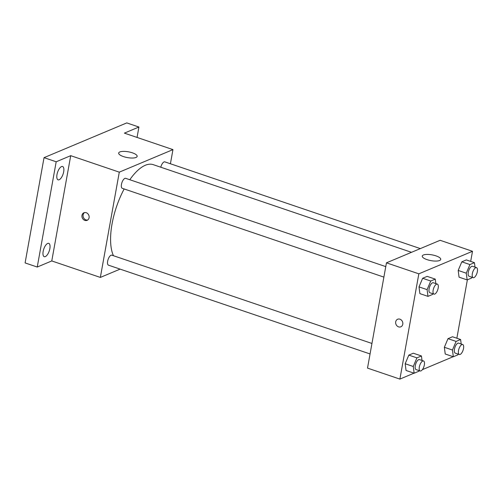 <?xml version="1.0" encoding="UTF-8"?>
<svg xmlns="http://www.w3.org/2000/svg" width="502" height="502" viewBox="0 0 502 502"><rect width="100%" height="100%" fill="white"/><g stroke="black" fill="none" stroke-linecap="round" stroke-linejoin="round"><path stroke-width="0.75" d="M120.122 269.122L100.35 277.424L51.775 260.94L37.242 267.039L25.1 262.922L44.038 157.653L126.774 122.902L138.916 127.025L137.046 137.429M45.324 256.591A7.034 2.899 -71.3 0 1 44.245 256.679A7.034 2.899 -71.3 0 1 43.41 250.253A7.034 2.899 -71.3 0 1 47.69 243.432A7.034 2.899 -71.3 0 1 48.769 243.351A7.034 2.899 -71.3 0 1 49.604 249.77A7.034 2.899 -71.3 0 1 45.324 256.591M59.154 179.747A7.034 2.899 -71.3 0 1 58.075 179.829A7.034 2.899 -71.3 0 1 57.241 173.41A7.034 2.899 -71.3 0 1 61.52 166.589A7.034 2.899 -71.3 0 1 62.599 166.507A7.034 2.899 -71.3 0 1 63.434 172.926A7.034 2.899 -71.3 0 1 59.154 179.747M51.775 260.94L70.719 155.67L56.186 161.776L44.038 157.653M37.242 267.039L56.186 161.776M100.35 277.424L119.294 172.155L70.719 155.67M119.294 172.155L172.958 149.615L124.383 133.13L138.916 127.025M123.436 156.58A9.381 2.93 -169.8 0 1 118.679 153.041A9.381 2.93 -169.8 0 1 128.43 151.817A9.381 2.93 -169.8 0 1 137.146 156.367A9.381 2.93 -169.8 0 1 123.436 156.58M124.163 188.953A51.606 21.26 108.7 0 0 112.059 223.854A51.606 21.26 108.7 0 0 113.471 255.731M411.502 252.318L153.242 164.656A51.606 21.26 108.7 0 0 129.792 179.729M172.958 149.615L170.41 163.765M420.35 248.603L164.851 161.876A5.271 2.171 108.7 0 0 160.797 167.216M371.944 343.462L111.852 255.179A5.271 2.171 108.7 0 0 107.641 261.228A5.271 2.171 108.7 0 0 108.457 265.163L370.056 353.954M383.886 277.11L122.287 188.319A5.271 2.171 -71.3 0 1 121.923 182.628A5.271 2.171 -71.3 0 1 125.676 178.329L385.774 266.618M89.08 217.749A4.104 3.514 67.2 0 1 87.122 220.334A4.104 3.514 67.2 0 1 82.297 217.906A4.104 3.514 67.2 0 1 83.947 212.76A4.104 3.514 67.2 0 1 87.731 213.645A4.104 3.514 67.2 0 1 89.08 217.749M87.662 220.039A4.104 3.514 67.2 0 1 83.42 217.435A4.104 3.514 67.2 0 1 84.537 212.584M414.012 373.168L399.893 379.098L367.514 368.104L386.452 262.835L440.116 240.295L472.501 251.289L470.681 261.391M453.187 356.715L422.364 369.66M419.666 370.796L418.724 371.185M459.06 277.167L458.182 270.44L461.821 261.818L466.339 259.917L461.821 261.818L458.182 270.44L459.06 277.167L467.155 279.915L466.276 273.188L469.916 264.567L474.434 262.665L475.024 267.158M406.055 370.47L405.177 363.743L408.816 355.115L413.334 353.22L408.816 355.115L405.177 363.743L406.055 370.47L414.15 373.218L413.272 366.491L416.917 357.863L421.435 355.968L422.019 360.455M467.368 279.827L456.858 338.241M399.893 379.098L418.837 273.828L472.501 251.289M445.23 354.01L444.352 347.284L447.997 338.662L452.515 336.767L447.997 338.662L444.352 347.284L445.23 354.01L453.331 356.759L452.453 350.032L456.092 341.41L460.61 339.509L461.194 344.002M419.885 293.62L419.007 286.893L422.646 278.271L427.164 276.37L422.646 278.271L419.007 286.893L419.885 293.62L427.98 296.368L427.102 289.641L430.741 281.02L435.259 279.118L435.843 283.611M418.837 273.828L386.452 262.835M427.026 259.628A9.381 2.93 -169.8 0 1 422.264 256.089A9.381 2.93 -169.8 0 1 432.021 254.865A9.381 2.93 -169.8 0 1 440.737 259.415A9.381 2.93 -169.8 0 1 427.026 259.628M402.786 324.229A4.104 3.514 67.2 0 1 400.834 326.815A4.104 3.514 67.2 0 1 396.009 324.386A4.104 3.514 67.2 0 1 397.653 319.241A4.104 3.514 67.2 0 1 401.437 320.125A4.104 3.514 67.2 0 1 402.786 324.229M400.834 326.815A4.104 3.514 67.2 0 1 396.009 324.386A4.104 3.514 67.2 0 1 397.659 319.241M432.812 293.72L432.498 294.473L427.98 296.368M437.361 284.126L433.314 282.751A5.271 2.171 108.7 0 0 429.103 288.801A5.271 2.171 108.7 0 0 429.925 292.741L433.973 294.116A5.271 2.171 108.7 0 0 437.725 289.817A5.271 2.171 108.7 0 0 437.361 284.126A5.271 2.171 108.7 0 0 433.151 290.175A5.271 2.171 108.7 0 0 433.973 294.116M427.102 289.641L419.007 286.893M430.741 281.02L422.646 278.271M435.259 279.118L427.164 276.37M471.993 277.267L471.673 278.02L467.155 279.915M476.536 267.673L472.489 266.298A5.271 2.171 108.7 0 0 468.284 272.348A5.271 2.171 108.7 0 0 469.1 276.282L473.148 277.656A5.271 2.171 108.7 0 0 476.9 273.364A5.271 2.171 108.7 0 0 476.536 267.673A5.271 2.171 108.7 0 0 472.332 273.722A5.271 2.171 108.7 0 0 473.148 277.656M466.276 273.188L458.182 270.44M469.916 264.567L461.821 261.818M474.434 262.665L466.339 259.917M418.988 370.564L418.668 371.317L414.15 373.218M423.537 360.969L419.49 359.595A5.271 2.171 108.7 0 0 415.279 365.644A5.271 2.171 108.7 0 0 416.095 369.585L420.143 370.959A5.271 2.171 108.7 0 0 423.895 366.661A5.271 2.171 108.7 0 0 423.537 360.969A5.271 2.171 108.7 0 0 419.327 367.018A5.271 2.171 108.7 0 0 420.143 370.959M413.272 366.491L405.177 363.743M416.917 357.863L408.816 355.115M421.435 355.968L413.334 353.22M458.163 354.111L457.849 354.864L453.331 356.759M462.712 344.516L458.665 343.142A5.271 2.171 108.7 0 0 454.454 349.191A5.271 2.171 108.7 0 0 455.276 353.132L459.324 354.506A5.271 2.171 108.7 0 0 463.076 350.208A5.271 2.171 108.7 0 0 462.712 344.516A5.271 2.171 108.7 0 0 458.502 350.565A5.271 2.171 108.7 0 0 459.324 354.506M452.453 350.032L444.352 347.284M456.092 341.41L447.997 338.662M460.61 339.509L452.515 336.767"/></g></svg>
